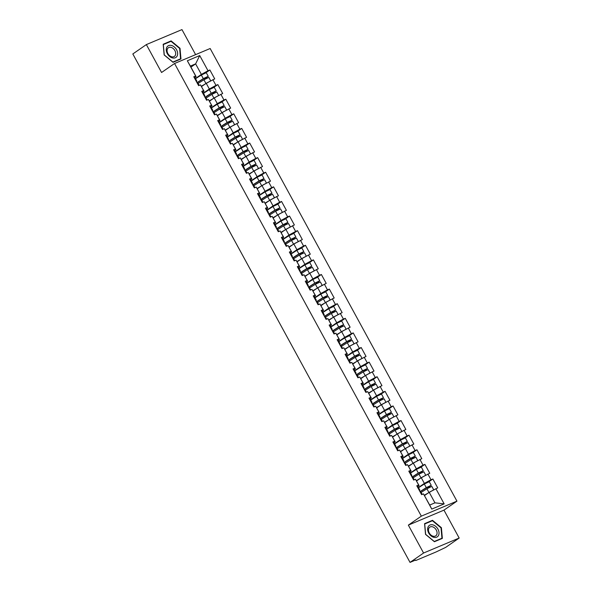 <?xml version="1.0" encoding="UTF-8"?>
<svg xmlns="http://www.w3.org/2000/svg" width="592" height="592" viewBox="0 0 592 592"><rect width="100%" height="100%" fill="white"/><g stroke="black" fill="none" stroke-linecap="round" stroke-linejoin="round"><path stroke-width="0.89" d="M195.619 54.634L181.966 29.6L146.357 44.585L132.823 53.961L410.034 562.4L423.569 553.024L459.177 538.039L443.963 510.134L456.943 501.15L210.16 48.514L174.551 63.499L421.334 516.135L456.943 501.15M459.177 538.039L445.643 547.415L436.001 551.996L415.843 560.476L415.162 560.239M190.927 67.133L195.626 63.877L199.726 55.552L187.338 60.769L195.634 75.983L193.776 76.76L198.631 85.655L200.481 84.878L204.062 91.235L202.834 92.086L204.81 95.697L204.366 96.178M199.726 55.552L208.021 70.766L209.871 69.989L205.964 72.698M201.517 86.558L206.223 83.302L214.726 78.884L209.871 69.989M212.868 79.661L215.984 85.374L217.841 84.597L213.927 87.305M209.479 101.165L214.186 97.909L222.688 93.492L217.841 84.597M220.838 94.269L223.954 99.981L225.804 99.204L221.896 101.913M217.449 115.773L222.148 112.517L230.651 108.099L225.804 99.204M228.801 108.876L231.916 114.589L233.766 113.812L229.859 116.52M225.411 130.381L230.11 127.125L238.613 122.707L233.766 113.812M236.763 123.484L239.878 129.197L241.728 128.42L237.821 131.128M233.374 144.988L238.08 141.732L246.583 137.314L241.728 128.42M244.725 138.091L247.841 143.804L249.691 143.027L245.784 145.728M241.336 159.596L246.043 156.34L254.545 151.922L249.691 143.027M252.695 152.699L255.803 158.412L257.661 157.635L253.746 160.336M249.299 174.203L254.005 170.947L262.508 166.53L257.661 157.635M260.658 167.307L263.773 173.019L265.623 172.242L261.716 174.943M257.268 188.811L261.967 185.555L270.47 181.137L265.623 172.242M268.62 181.914L271.735 187.627L273.585 186.843L269.678 189.551M265.231 203.419L269.93 200.163L278.432 195.745L273.585 186.843M276.582 196.522L279.698 202.235L281.548 201.45L277.641 204.159M273.193 218.026L277.9 214.77L286.402 210.345L281.548 201.45M284.545 211.129L287.66 216.842L289.518 216.058L285.603 218.766M281.156 232.634L285.862 229.37L294.365 224.953L289.518 216.058M292.515 225.737L295.63 231.45L297.48 230.665L293.573 233.374M289.125 247.241L293.824 243.978L302.327 239.56L297.48 230.665M300.477 240.345L303.592 246.057L305.442 245.273L301.535 247.981M297.088 261.849L301.787 258.586L310.289 254.168L305.442 245.273M308.439 254.952L311.555 260.658L313.405 259.881L309.498 262.589M305.05 276.449L309.757 273.193L318.259 268.775L313.405 259.881M316.402 269.56L319.517 275.265L321.367 274.488L317.46 277.197M313.013 291.057L317.719 287.801L326.222 283.383L321.367 274.488M324.372 284.16L327.48 289.873L329.337 289.096L325.43 291.804M320.975 305.664L325.681 302.408L334.184 297.991L329.337 289.096M332.334 298.768L335.449 304.48L337.299 303.703L333.392 306.412M328.945 320.272L333.644 317.016L342.146 312.598L337.299 303.703M340.296 313.375L343.412 319.088L345.262 318.311L341.355 321.019M336.907 334.88L341.606 331.624L350.116 327.206L345.262 318.311M348.259 327.983L351.374 333.696L353.224 332.919L349.317 335.627M344.87 349.487L349.576 346.231L358.079 341.813L353.224 332.919M356.229 342.59L359.337 348.303L361.194 347.526L357.279 350.235M352.832 364.095L357.538 360.839L366.041 356.421L361.194 347.526M364.191 357.198L367.306 362.911L369.156 362.134L365.249 364.835M360.802 378.702L365.501 375.446L374.003 371.029L369.156 362.134M372.153 371.806L375.269 377.518L377.119 376.741L373.212 379.442M368.764 393.31L373.463 390.054L381.966 385.636L377.119 376.741M380.116 386.413L383.231 392.126L385.081 391.349L381.174 394.05M376.727 407.918L381.433 404.662L389.936 400.244L385.081 391.349M388.078 401.021L391.194 406.734L393.044 405.949L389.136 408.658M384.689 422.525L389.395 419.269L397.898 414.851L393.044 405.949M396.048 415.628L399.156 421.341L401.013 420.557L397.106 423.265M392.651 437.133L397.358 433.877L405.86 429.459L401.013 420.557M404.01 430.236L407.126 435.949L408.976 435.164L405.069 437.873M400.621 451.74L405.32 448.477L413.823 444.059L408.976 435.164M411.973 444.844L415.088 450.556L416.938 449.772L413.031 452.48M408.584 466.348L413.283 463.085L421.793 458.667L416.938 449.772M419.935 459.451L423.051 465.164L424.901 464.38L420.993 467.088M416.546 480.956L421.252 477.692L429.755 473.274L424.901 464.38M427.905 474.059L431.013 479.764L432.87 478.987L428.956 481.696M424.508 495.556L429.215 492.3L437.717 487.882L432.87 478.987M435.867 488.666L444.163 503.881L431.768 509.09L423.472 493.876L429.688 505.057L434.957 502.837L429.215 492.3M200.481 84.878L203.596 90.591L201.746 91.368L206.593 100.263L208.443 99.486L211.559 105.198L209.709 105.975L214.556 114.87L216.406 114.093L219.521 119.806L217.671 120.583L222.518 129.478L224.375 128.701L227.483 134.414L225.633 135.191L230.488 144.085L232.338 143.308L235.453 149.021L233.596 149.798L238.45 158.693L240.3 157.916L243.416 163.629L241.566 164.406L246.413 173.301L248.263 172.524L251.378 178.236L249.528 179.013L254.375 187.908L256.232 187.131L259.34 192.844L257.49 193.621L262.345 202.516L264.195 201.739L267.31 207.444L265.453 208.229L270.307 217.123L272.157 216.346L275.273 222.052L273.423 222.836L278.27 231.731L280.12 230.947L283.235 236.659L281.385 237.444L286.232 246.339L288.082 245.554L291.197 251.267L289.347 252.051L294.194 260.946L296.052 260.162L299.16 265.875L297.31 266.652L302.164 275.554L304.014 274.769L307.13 280.482L305.272 281.259L310.127 290.154L311.977 289.377L315.092 295.09L313.242 295.867L318.089 304.762L319.939 303.985L323.054 309.697L321.204 310.474L326.051 319.369L327.909 318.592L331.017 324.305L329.167 325.082L334.021 333.977L335.871 333.2L338.987 338.913L337.129 339.69L341.984 348.584L343.834 347.807L346.949 353.52L345.099 354.297L349.946 363.192L351.796 362.415L354.911 368.128L353.061 368.905L357.908 377.8L359.758 377.023L362.874 382.735L361.024 383.512L365.871 392.407L367.728 391.63L370.844 397.343L368.986 398.12L373.841 407.015L375.691 406.238L378.806 411.951L376.956 412.728L381.803 421.622L383.653 420.845L386.768 426.551L384.918 427.335L389.765 436.23L391.615 435.453L394.731 441.158L392.881 441.943L397.728 450.838L399.585 450.053L402.693 455.766L400.843 456.55L405.698 465.445L407.548 464.661L410.663 470.374L408.806 471.158L413.66 480.053L415.51 479.268L418.625 484.981L416.775 485.758L421.622 494.66L423.472 493.876M203.404 93.122L209.339 89.015L206.223 83.302M209.339 89.015L215.984 85.374M203.596 90.591L204.062 91.235M211.366 107.729L217.301 103.622L214.186 97.909M208.443 99.486L212.032 105.842L210.796 106.693L212.772 110.304L212.328 110.785M217.301 103.622L223.954 99.981M211.559 105.198L212.032 105.842M219.329 122.337L225.263 118.23L222.148 112.517M216.406 114.093L219.995 120.45L218.766 121.301M225.263 118.23L231.916 114.589M219.521 119.806L219.995 120.45M227.298 136.944L233.226 132.837L230.11 127.125M224.375 128.701L227.957 135.05L226.729 135.908L228.697 139.52L228.253 140.001M233.226 132.837L239.878 129.197M227.483 134.414L227.957 135.05M235.261 151.552L241.188 147.445L238.08 141.732M232.338 143.308L235.919 149.658L234.691 150.516L236.659 154.127L236.223 154.608M241.188 147.445L247.841 143.804M235.453 149.021L235.919 149.658M243.223 166.16L249.158 162.053L246.043 156.34M240.3 157.916L243.882 164.265L242.653 165.116L244.629 168.735L244.185 169.216M249.158 162.053L255.803 158.412M243.416 163.629L243.882 164.265M251.186 180.767L257.12 176.66L254.005 170.947M248.263 172.524L251.852 178.873L250.616 179.724M257.12 176.66L263.773 173.019M251.378 178.236L251.852 178.873M259.148 195.375L265.083 191.268L261.967 185.555M256.232 187.131L259.814 193.48L258.586 194.331L260.554 197.95L260.11 198.424M265.083 191.268L271.735 187.627M259.34 192.844L259.814 193.48M267.118 209.982L273.045 205.868L269.93 200.163M264.195 201.739L267.776 208.088L266.548 208.939L268.516 212.558L268.08 213.031M273.045 205.868L279.698 202.235M267.31 207.444L267.776 208.088M275.08 224.59L281.015 220.476L277.9 214.77M272.157 216.346L275.739 222.696L274.51 223.547L276.486 227.165L276.042 227.639M281.015 220.476L287.66 216.842M275.273 222.052L275.739 222.696M283.043 239.198L288.977 235.083L285.862 229.37M280.12 230.947L283.709 237.303L282.473 238.154M288.977 235.083L295.63 231.45M283.235 236.659L283.709 237.303M291.005 253.798L296.94 249.691L293.824 243.978M288.082 245.554L291.671 251.911L290.443 252.762M296.94 249.691L303.592 246.057M291.197 251.267L291.671 251.911M298.975 268.405L304.902 264.298L301.787 258.586M296.052 260.162L299.633 266.518L298.405 267.369L300.373 270.981L299.929 271.462M304.902 264.298L311.555 260.658M299.16 265.875L299.633 266.518M306.937 283.013L312.865 278.906L309.757 273.193M304.014 274.769L307.596 281.126L306.367 281.977L308.336 285.588L307.899 286.069M312.865 278.906L319.517 275.265M307.13 280.482L307.596 281.126M314.9 297.621L320.834 293.514L317.719 287.801M311.977 289.377L315.558 295.734L314.33 296.585M320.834 293.514L327.48 289.873M315.092 295.09L315.558 295.734M322.862 312.228L328.797 308.121L325.681 302.408M319.939 303.985L323.528 310.341L322.292 311.192L324.268 314.803L323.824 315.284M328.797 308.121L335.449 304.48M323.054 309.697L323.528 310.341M330.824 326.836L336.759 322.729L333.644 317.016M327.909 318.592L331.49 324.949L330.262 325.8M336.759 322.729L343.412 319.088M331.017 324.305L331.49 324.949M338.794 341.443L344.722 337.336L341.606 331.624M335.871 333.2L339.453 339.556L338.224 340.407L340.193 344.019L339.756 344.5M344.722 337.336L351.374 333.696M338.987 338.913L339.453 339.556M346.757 356.051L352.691 351.944L349.576 346.231M343.834 347.807L347.415 354.164L346.187 355.015M352.691 351.944L359.337 348.303M346.949 353.52L347.415 354.164M354.719 370.659L360.654 366.552L357.538 360.839M351.796 362.415L355.385 368.764L354.149 369.623L356.125 373.234L355.681 373.715M360.654 366.552L367.306 362.911M354.911 368.128L355.385 368.764M362.681 385.266L368.616 381.159L365.501 375.446M359.758 377.023L363.347 383.372L362.119 384.223M368.616 381.159L375.269 377.518M362.874 382.735L363.347 383.372M370.651 399.874L376.579 395.767L373.463 390.054M367.728 391.63L371.31 397.979L370.081 398.83M376.579 395.767L383.231 392.126M370.844 397.343L371.31 397.979M378.614 414.481L384.541 410.374L381.433 404.662M375.691 406.238L379.272 412.587L378.044 413.438M384.541 410.374L391.194 406.734M378.806 411.951L379.272 412.587M386.576 429.089L392.511 424.975L389.395 419.269M383.653 420.845L387.242 427.195L386.006 428.046L387.982 431.664L387.538 432.138M392.511 424.975L399.156 421.341M386.768 426.551L387.242 427.195M394.538 443.697L400.473 439.582L397.358 433.877M391.615 435.453L395.204 441.802L393.969 442.653L395.944 446.272L395.5 446.745M400.473 439.582L407.126 435.949M394.731 441.158L395.204 441.802M402.501 458.304L408.436 454.19L405.32 448.477M399.585 450.053L403.167 456.41L401.938 457.261M408.436 454.19L415.088 450.556M402.693 455.766L403.167 456.41M410.471 472.904L416.398 468.797L413.283 463.085M407.548 464.661L411.129 471.017L409.901 471.868M416.398 468.797L423.051 465.164M410.663 470.374L411.129 471.017M418.433 487.512L424.368 483.405L421.252 477.692M415.51 479.268L419.092 485.625L417.863 486.476L419.839 490.087L419.395 490.568M424.368 483.405L431.013 479.764M418.625 484.981L419.092 485.625M415.584 560.062L410.034 562.4M434.957 502.837L444.163 503.881M431.768 509.09L429.688 505.057M146.357 44.585L161.572 72.49L174.551 63.499M443.963 510.134L408.354 525.119L423.569 553.024M408.354 525.119L421.334 516.135M195.441 78.514L201.369 74.407L195.626 63.877L190.358 66.089L196.1 76.627L194.872 77.478L196.84 81.089L196.403 81.57M201.369 74.407L208.021 70.766M195.634 75.983L196.1 76.627M187.338 60.769L190.358 66.089M425.522 534.361L434.417 541.724L442.357 538.387L441.395 527.679L432.5 520.316L424.568 523.654L425.522 534.361M180.967 58.971L180.012 48.27L171.118 40.9L163.185 44.237L164.139 54.945L173.034 62.315L180.967 58.971M431.109 521.278L432.5 520.316M169.719 41.869L171.118 40.9M419.809 491.323L420.446 491.212L422.192 494.416M419.195 490.206L419.839 490.087M417.227 486.594L417.871 486.483M428.527 487.808A0.644 0.444 67.2 0 1 428.682 487.238L431.228 485.292L426.292 487.638L420.505 491.316M420.586 491.464L427.017 487.379L430.007 485.958L427.757 487.63A0.644 0.444 -112.8 0 0 427.631 488.311M431.228 485.292L429.267 481.688L424.323 484.027L418.537 487.712M433.707 489.843L431.842 486.417L426.906 488.755L421.119 492.44M433.181 490.132L424.338 495.245M424.42 495.393L428.401 492.862M429.762 492.004L431.405 491.101M428.704 533.052A6.971 4.973 55.3 0 0 436.652 537.188A6.971 4.973 55.3 0 0 437.969 529.159A6.971 4.973 55.3 0 0 430.021 525.015A6.971 4.973 55.3 0 0 428.704 533.052M429.267 532.97A5.276 3.759 55.3 0 0 435.779 535.834A5.276 3.759 55.3 0 0 436.274 530.018A5.276 3.759 55.3 0 0 429.77 527.154A5.276 3.759 55.3 0 0 429.267 532.97M432.404 520.731L441.025 527.872L441.958 538.239L434.269 541.48L425.648 534.339L424.716 523.964L432.404 520.731M440.811 539.038L441.958 538.239M166.766 47.397A6.971 4.973 55.3 0 0 169.601 56.425A6.971 4.973 55.3 0 0 177.141 55.988A6.971 4.973 55.3 0 0 174.3 46.96A6.971 4.973 55.3 0 0 166.766 47.397M167.462 48.825A5.276 3.759 55.3 0 0 168.912 54.997A5.276 3.759 55.3 0 0 174.396 56.418A5.276 3.759 55.3 0 0 175.313 55.337A5.276 3.759 55.3 0 0 173.87 49.166A5.276 3.759 55.3 0 0 168.387 47.745A5.276 3.759 55.3 0 0 167.462 48.825M179.642 48.455L180.567 58.83L172.879 62.064L164.265 54.93L163.333 44.555L171.021 41.322L179.642 48.455M179.42 59.622L180.567 58.83M411.84 476.723L412.483 476.604L414.23 479.809M411.233 475.598L411.869 475.48L411.433 475.961M409.264 471.994L409.908 471.876L411.869 475.48M403.877 462.115L404.521 461.997L406.267 465.201M403.263 460.99L403.907 460.872L403.463 461.353M401.302 457.387L401.946 457.268L403.907 460.872M395.915 447.508L396.559 447.389L398.305 450.593M395.301 446.383L395.944 446.272M393.34 442.779L393.976 442.661M387.952 432.9L388.596 432.782L390.335 435.986M387.338 431.775L387.982 431.664M385.37 428.171L386.014 428.053M379.99 418.292L380.626 418.181L382.373 421.378M379.376 417.168L380.012 417.057L379.576 417.53M377.407 413.564L378.051 413.453L380.012 417.057M420.557 473.2A0.644 0.444 67.2 0 1 420.72 472.631L423.265 470.684L418.329 473.03L412.543 476.708M412.624 476.856L419.047 472.771L422.044 471.358L419.795 473.023A0.644 0.444 -112.8 0 0 419.669 473.711M423.265 470.684L421.304 467.081L416.361 469.419L410.574 473.104M425.744 475.235L423.879 471.809L418.944 474.148L413.149 477.833M425.219 475.524L416.376 480.637M416.457 480.785L420.438 478.262M421.793 477.396L423.443 476.493M412.594 458.593A0.644 0.444 67.2 0 1 412.75 458.023L415.303 456.077L410.367 458.423L404.573 462.1M404.654 462.248L411.085 458.164L414.082 456.75L411.825 458.415A0.644 0.444 -112.8 0 0 411.706 459.103M415.303 456.077L413.334 452.473L408.399 454.819L402.612 458.497M417.782 460.628L415.917 457.202L410.974 459.547L405.187 463.225M417.256 460.916L408.413 466.03M408.495 466.178L412.469 463.654M413.83 462.789L415.48 461.886M404.632 443.985A0.644 0.444 67.2 0 1 404.787 443.423L407.34 441.477L402.397 443.815L396.61 447.493M396.692 447.641L403.122 443.556L406.112 442.143L403.862 443.808A0.644 0.444 -112.8 0 0 403.737 444.496M407.34 441.477L405.372 437.865L400.436 440.211L394.642 443.889M409.819 446.02L407.955 442.594L403.011 444.94L397.225 448.618M409.294 446.309L400.444 451.422M400.532 451.57L404.506 449.047M405.868 448.181L407.511 447.286M396.67 429.378A0.644 0.444 67.2 0 1 396.825 428.815L399.378 426.869L394.435 429.207L388.648 432.885M388.729 433.033L395.16 428.948L398.15 427.535L395.9 429.2A0.644 0.444 -112.8 0 0 395.774 429.888M399.378 426.869L397.41 423.258L392.474 425.604L386.68 429.281M401.857 431.413L399.985 427.986L395.049 430.332L389.262 434.01M401.332 431.701L392.481 436.815M392.563 436.963L396.544 434.439M397.905 433.573L399.548 432.678M388.707 414.77A0.644 0.444 67.2 0 1 388.863 414.208L391.408 412.261L386.472 414.6L380.686 418.278M380.767 418.426L387.19 414.341L390.187 412.927L387.938 414.592A0.644 0.444 -112.8 0 0 387.812 415.281M391.408 412.261L389.447 408.65L384.504 410.996L378.717 414.674M393.887 416.805L392.022 413.379L387.087 415.725L381.292 419.402M393.362 417.094L384.519 422.207M384.6 422.362L388.581 419.832M389.936 418.966L391.586 418.07M372.02 403.685L372.664 403.574L374.41 406.771M371.413 402.56L372.05 402.449L371.606 402.923M369.445 398.956L370.089 398.845L372.05 402.449M380.737 400.162A0.644 0.444 67.2 0 1 380.9 399.6L383.446 397.654L378.51 399.992L372.716 403.67M372.805 403.825L379.228 399.741L382.225 398.32L379.968 399.985A0.644 0.444 -112.8 0 0 379.849 400.673M383.446 397.654L381.477 394.05L376.542 396.388L370.755 400.066M385.925 402.197L384.06 398.779L379.117 401.117L373.33 404.795M385.399 402.486L376.556 407.599M376.638 407.755L380.619 405.224M381.973 404.358L383.623 403.463M364.058 389.077L364.702 388.966L366.448 392.163M363.444 387.952L364.087 387.841L363.643 388.322M361.483 384.349L362.119 384.238L364.087 387.841M372.775 385.562A0.644 0.444 67.2 0 1 372.93 384.992L375.483 383.046L370.54 385.385L364.753 389.062M364.835 389.218L371.265 385.133L374.255 383.712L372.005 385.377A0.644 0.444 -112.8 0 0 371.88 386.065M375.483 383.046L373.515 379.442L368.579 381.781L362.792 385.459M377.962 387.59L376.098 384.171L371.154 386.509L365.368 390.187M377.437 387.878L368.594 392.992M368.675 393.147L372.649 390.616M374.011 389.751L375.654 388.855M356.095 374.47L356.739 374.359L358.486 377.563M355.481 373.345L356.125 373.234M353.513 369.741L354.157 369.63M364.813 370.955A0.644 0.444 67.2 0 1 364.968 370.385L367.521 368.439L362.578 370.777L356.791 374.455M356.872 374.61L363.303 370.525L366.293 369.105L364.043 370.777A0.644 0.444 -112.8 0 0 363.917 371.458M367.521 368.439L365.553 364.835L360.617 367.173L354.823 370.851M370 372.982L368.128 369.563L363.192 371.902L357.405 375.58M369.475 373.271L360.624 378.384M360.706 378.54L364.687 376.009M366.048 375.15L367.691 374.248M348.133 359.862L348.769 359.751L350.516 362.955M347.519 358.737L348.163 358.626L347.719 359.107M345.55 355.133L346.194 355.022L348.163 358.626M356.85 356.347A0.644 0.444 67.2 0 1 357.006 355.777L359.551 353.831L354.615 356.169L348.829 359.847M348.91 360.003L355.341 355.918L358.33 354.497L356.081 356.169A0.644 0.444 -112.8 0 0 355.955 356.85M359.551 353.831L357.59 350.227L352.647 352.566L346.86 356.243M362.03 358.375L360.165 354.956L355.23 357.294L349.443 360.972M361.505 358.663L352.662 363.777M352.743 363.932L356.724 361.401M358.086 360.543L359.729 359.64M340.163 345.254L340.807 345.143L342.553 348.348M339.556 344.13L340.193 344.019M337.588 340.526L338.232 340.415M348.88 341.739A0.644 0.444 67.2 0 1 349.043 341.17L351.589 339.223L346.653 341.562L340.866 345.24M340.948 345.395L347.371 341.31L350.368 339.889L348.118 341.562A0.644 0.444 -112.8 0 0 347.992 342.243M351.589 339.223L349.628 335.62L344.685 337.958L338.898 341.636M354.068 343.774L352.203 340.348L347.267 342.687L341.473 346.364M353.542 344.056L344.699 349.169M344.781 349.324L348.762 346.794M350.116 345.935L351.766 345.032M332.201 330.647L332.845 330.536L334.591 333.74M331.587 329.522L332.23 329.411L331.786 329.892M329.626 325.918L330.269 325.807L332.23 329.411M340.918 327.132A0.644 0.444 67.2 0 1 341.073 326.562L343.626 324.616L338.691 326.954L332.896 330.632M332.978 330.787L339.408 326.703L342.405 325.282L340.148 326.954A0.644 0.444 -112.8 0 0 340.03 327.635M343.626 324.616L341.658 321.012L336.722 323.35L330.935 327.028M346.105 329.167L344.241 325.741L339.297 328.079L333.511 331.757M345.58 329.448L336.737 334.561M336.818 334.717L340.792 332.186M342.154 331.328L343.797 330.425M324.238 316.039L324.882 315.928L326.629 319.132M323.624 314.914L324.268 314.803M321.663 311.311L322.3 311.2M332.956 312.524A0.644 0.444 67.2 0 1 333.111 311.954L335.664 310.008L330.721 312.347L324.934 316.024M325.015 316.18L331.446 312.095L334.436 310.674L332.186 312.347A0.644 0.444 -112.8 0 0 332.06 313.027M335.664 310.008L333.696 306.404L328.76 308.743L322.966 312.421M338.143 314.559L336.271 311.133L331.335 313.471L325.548 317.149M337.618 314.848L328.767 319.961M328.856 320.109L332.83 317.578M334.191 316.72L335.834 315.817M316.276 301.432L316.912 301.321L318.659 304.525M315.662 300.314L316.306 300.196L315.862 300.677M313.693 296.703L314.337 296.592L316.306 300.196M324.993 297.917A0.644 0.444 67.2 0 1 325.149 297.347L327.694 295.401L322.758 297.739L316.972 301.424M317.053 301.572L323.484 297.487L326.473 296.067L324.224 297.739A0.644 0.444 -112.8 0 0 324.098 298.42M327.694 295.401L325.733 291.797L320.797 294.135L315.003 297.813M330.181 299.952L328.308 296.525L323.373 298.864L317.586 302.542M329.655 300.24L320.805 305.354M320.886 305.502L324.867 302.971M326.229 302.112L327.872 301.21M308.314 286.824L308.95 286.713L310.696 289.917M307.699 285.707L308.336 285.588M305.731 282.095L306.375 281.984M317.031 283.309A0.644 0.444 67.2 0 1 317.186 282.739L319.732 280.793L314.796 283.131L309.009 286.817M309.091 286.965L315.514 282.88L318.511 281.459L316.261 283.131A0.644 0.444 -112.8 0 0 316.135 283.812M319.732 280.793L317.771 277.189L312.828 279.528L307.041 283.205M322.211 285.344L320.346 281.918L315.41 284.256L309.616 287.934M321.685 285.633L312.842 290.746M312.924 290.894L316.905 288.363M318.259 287.505L319.909 286.602M300.344 272.216L300.988 272.105L302.734 275.31M299.73 271.099L300.373 270.981M297.769 267.488L298.412 267.377M309.061 268.701A0.644 0.444 67.2 0 1 309.224 268.132L311.769 266.185L306.834 268.531L301.039 272.209M301.128 272.357L307.551 268.272L310.548 266.851L308.291 268.524A0.644 0.444 -112.8 0 0 308.173 269.205M311.769 266.185L309.801 262.582L304.865 264.92L299.078 268.605M314.248 270.736L312.384 267.31L307.44 269.649L301.654 273.334M313.723 271.025L304.88 276.138M304.961 276.286L308.943 273.756M310.297 272.897L311.947 271.994M292.381 257.616L293.025 257.498L294.772 260.702M291.767 256.491L292.411 256.373L291.967 256.854M289.806 252.888L290.443 252.769L292.411 256.373M301.099 254.094A0.644 0.444 67.2 0 1 301.254 253.524L303.807 251.578L298.864 253.924L293.077 257.601M293.158 257.749L299.589 253.665L302.579 252.251L300.329 253.916A0.644 0.444 -112.8 0 0 300.203 254.604M303.807 251.578L301.839 247.974L296.903 250.312L291.116 253.998M306.286 256.129L304.421 252.703L299.478 255.041L293.691 258.726M305.761 256.417L296.91 261.531M296.999 261.679L300.973 259.155M302.334 258.29L303.977 257.387M284.419 243.009L285.063 242.89L286.809 246.094M283.805 241.884L284.449 241.765L284.005 242.246M281.836 238.28L282.48 238.162L284.449 241.765M293.136 239.486A0.644 0.444 67.2 0 1 293.292 238.916L295.845 236.97L290.901 239.316L285.115 242.994M285.196 243.142L291.627 239.057L294.616 237.644L292.367 239.309A0.644 0.444 -112.8 0 0 292.241 239.997M295.845 236.97L293.876 233.366L288.94 235.712L283.146 239.39M298.324 241.521L296.451 238.095L291.516 240.441L285.729 244.119M297.798 241.81L288.948 246.923M289.029 247.071L293.01 244.548M294.372 243.682L296.015 242.779M276.457 228.401L277.093 228.283L278.839 231.487M275.842 227.276L276.486 227.165M273.874 223.672L274.518 223.554M285.174 224.879A0.644 0.444 67.2 0 1 285.329 224.316L287.875 222.37L282.939 224.708L277.152 228.386M277.234 228.534L283.664 224.449L286.654 223.036L284.404 224.701A0.644 0.444 -112.8 0 0 284.278 225.389M287.875 222.37L285.914 218.759L280.971 221.105L275.184 224.782M290.354 226.914L288.489 223.487L283.553 225.833L277.766 229.511M289.828 227.202L280.985 232.316M281.067 232.464L285.048 229.94M286.41 229.074L288.052 228.179M268.487 213.793L269.131 213.675L270.877 216.879M267.88 212.669L268.516 212.558M265.912 209.065L266.555 208.946M277.204 210.271A0.644 0.444 67.2 0 1 277.367 209.709L279.912 207.762L274.977 210.101L269.19 213.779M269.271 213.927L275.694 209.842L278.691 208.428L276.442 210.093A0.644 0.444 -112.8 0 0 276.316 210.782M279.912 207.762L277.951 204.151L273.008 206.497L267.221 210.175M282.391 212.306L280.527 208.88L275.591 211.226L269.797 214.903M281.866 212.595L273.023 217.708M273.104 217.856L277.086 215.333M278.44 214.467L280.09 213.571M260.524 199.186L261.168 199.067L262.915 202.272M259.91 198.061L260.554 197.95M257.949 194.457L258.593 194.339M269.242 195.663A0.644 0.444 67.2 0 1 269.397 195.101L271.95 193.155L267.014 195.493L261.22 199.171M261.301 199.319L267.732 195.234L270.729 193.821L268.472 195.486A0.644 0.444 -112.8 0 0 268.354 196.174M271.95 193.155L269.982 189.544L265.046 191.889L259.259 195.567M274.429 197.698L272.564 194.272L267.621 196.618L261.834 200.296M273.904 197.987L265.061 203.1M265.142 203.256L269.116 200.725M270.477 199.859L272.12 198.964M252.562 184.578L253.206 184.467L254.952 187.664M251.948 183.453L252.592 183.342L252.148 183.816M249.987 179.85L250.623 179.739L252.592 183.342M261.279 181.056A0.644 0.444 67.2 0 1 261.435 180.493L263.988 178.547L259.044 180.886L253.258 184.563M253.339 184.719L259.77 180.634L262.759 179.213L260.51 180.878A0.644 0.444 -112.8 0 0 260.384 181.566M263.988 178.547L262.019 174.943L257.083 177.282L251.289 180.96M266.467 183.091L264.594 179.672L259.659 182.01L253.872 185.688M265.941 183.379L257.091 188.493M257.18 188.648L261.153 186.117M262.515 185.252L264.158 184.356M244.6 169.971L245.236 169.86L246.982 173.056M243.985 168.846L244.629 168.735M242.017 165.242L242.661 165.131M253.317 166.448A0.644 0.444 67.2 0 1 253.472 165.886L256.018 163.94L251.082 166.278L245.295 169.956M245.377 170.111L251.807 166.026L254.797 164.606L252.547 166.271A0.644 0.444 -112.8 0 0 252.421 166.959M256.018 163.94L254.057 160.336L249.121 162.674L243.327 166.352M258.504 168.483L256.632 165.064L251.696 167.403L245.909 171.081M257.979 168.772L249.128 173.885M249.21 174.041L253.191 171.51M254.553 170.644L256.195 169.749M236.63 155.363L237.274 155.252L239.02 158.456M236.023 154.238L236.659 154.127M234.055 150.634L234.698 150.523M245.354 151.848A0.644 0.444 67.2 0 1 245.51 151.278L248.055 149.332L243.12 151.67L237.333 155.348M237.414 155.504L243.837 151.419L246.834 149.998L244.585 151.663A0.644 0.444 -112.8 0 0 244.459 152.351M248.055 149.332L246.094 145.728L241.151 148.067L235.364 151.744M250.534 153.876L248.67 150.457L243.734 152.795L237.94 156.473M250.009 154.164L241.166 159.278M241.247 159.433L245.229 156.902M246.583 156.036L248.233 155.141M228.667 140.755L229.311 140.644L231.058 143.849M228.053 139.631L228.697 139.52M226.092 136.027L226.736 135.916M237.385 137.24A0.644 0.444 67.2 0 1 237.547 136.671L240.093 134.724L235.157 137.063L229.363 140.741M229.452 140.896L235.875 136.811L238.872 135.39L236.615 137.063A0.644 0.444 -112.8 0 0 236.497 137.744M240.093 134.724L238.125 131.121L233.189 133.459L227.402 137.137M242.572 139.268L240.707 135.849L235.764 138.188L229.977 141.865M242.047 139.557L233.204 144.67M233.285 144.825L237.266 142.295M238.62 141.436L240.271 140.533M220.705 126.148L221.349 126.037L223.095 129.241M220.091 125.023L220.735 124.912L220.291 125.393M218.13 121.419L218.766 121.308L220.735 124.912M229.422 122.633A0.644 0.444 67.2 0 1 229.578 122.063L232.131 120.117L227.187 122.455L221.401 126.133M221.482 126.288L227.913 122.204L230.902 120.783L228.653 122.455A0.644 0.444 -112.8 0 0 228.527 123.136M232.131 120.117L230.162 116.513L225.226 118.851L219.44 122.529M234.61 124.668L232.745 121.242L227.802 123.58L222.015 127.258M234.084 124.949L225.234 130.062M225.323 130.218L229.296 127.687M230.658 126.829L232.301 125.926M212.743 111.54L213.386 111.429L215.133 114.633M212.128 110.415L212.772 110.304M210.16 106.812L210.804 106.701M221.46 108.025A0.644 0.444 67.2 0 1 221.615 107.455L224.168 105.509L219.225 107.848L213.438 111.525M213.52 111.681L219.95 107.596L222.94 106.175L220.69 107.848A0.644 0.444 -112.8 0 0 220.564 108.528M224.168 105.509L222.2 101.905L217.264 104.244L211.47 107.922M226.647 110.06L224.775 106.634L219.839 108.972L214.052 112.65M226.122 110.341L217.271 115.455M217.353 115.61L221.334 113.079M222.696 112.221L224.338 111.318M204.78 96.933L205.417 96.822L207.163 100.026M204.166 95.808L204.81 95.697M202.198 92.204L202.841 92.093M213.497 93.418A0.644 0.444 67.2 0 1 213.653 92.848L216.198 90.902L211.263 93.24L205.476 96.918M205.557 97.073L211.988 92.988L214.977 91.568L212.728 93.24A0.644 0.444 -112.8 0 0 212.602 93.921M216.198 90.902L214.237 87.298L209.294 89.636L203.507 93.314M218.677 95.453L216.813 92.026L211.877 94.365L206.09 98.043M218.152 95.741L209.309 100.847M209.39 101.003L213.372 98.472M214.733 97.613L216.376 96.711M196.81 82.325L197.454 82.214L199.201 85.418M196.204 81.2L196.84 81.089M194.235 77.596L194.879 77.485M205.528 78.81A0.644 0.444 67.2 0 1 205.69 78.24L208.236 76.294L203.3 78.632L197.513 82.318M197.595 82.466L204.018 78.381L207.015 76.96L204.765 78.632A0.644 0.444 -112.8 0 0 204.64 79.313M208.236 76.294L206.275 72.69L201.332 75.029L195.545 78.706M210.715 80.845L208.85 77.419L203.914 79.757L198.12 83.435M210.19 81.134L201.347 86.247M201.428 86.395L205.409 83.864M206.763 83.006L208.414 82.103M427.757 487.63L428.682 487.238M426.292 487.638L424.323 484.027M428.867 492.366L426.906 488.755M419.795 473.023L420.72 472.631M418.329 473.03L416.361 469.419M420.905 477.759L418.944 474.148M411.825 458.415L412.75 458.023M410.367 458.423L408.399 454.819M412.942 463.151L410.974 459.547M403.862 443.808L404.787 443.423M402.397 443.815L400.436 440.211M404.98 448.544L403.011 444.94M395.9 429.2L396.825 428.815M394.435 429.207L392.474 425.604M397.017 433.936L395.049 430.332M387.938 414.592L388.863 414.208M386.472 414.6L384.504 410.996M389.048 419.328L387.087 415.725M379.968 399.985L380.9 399.6M378.51 399.992L376.542 396.388M381.085 404.721L379.117 401.117M372.005 385.377L372.93 384.992M370.54 385.385L368.579 381.781M373.123 390.113L371.154 386.509M364.043 370.777L364.968 370.385M362.578 370.777L360.617 367.173M365.16 375.506L363.192 371.902M356.081 356.169L357.006 355.777M354.615 356.169L352.647 352.566M357.191 360.898L355.23 357.294M348.118 341.562L349.043 341.17M346.653 341.562L344.685 337.958M349.228 346.29L347.267 342.687M340.148 326.954L341.073 326.562M338.691 326.954L336.722 323.35M341.266 331.683L339.297 328.079M332.186 312.347L333.111 311.954M330.721 312.347L328.76 308.743M333.303 317.075L331.335 313.471M324.224 297.739L325.149 297.347M322.758 297.739L320.797 294.135M325.341 302.468L323.373 298.864M316.261 283.131L317.186 282.739M314.796 283.131L312.828 279.528M317.371 287.86L315.41 284.256M308.291 268.524L309.224 268.132M306.834 268.531L304.865 264.92M309.409 273.26L307.44 269.649M300.329 253.916L301.254 253.524M298.864 253.924L296.903 250.312M301.446 258.652L299.478 255.041M292.367 239.309L293.292 238.916M290.901 239.316L288.94 235.712M293.484 244.045L291.516 240.441M284.404 224.701L285.329 224.316M282.939 224.708L280.971 221.105M285.514 229.437L283.553 225.833M276.442 210.093L277.367 209.709M274.977 210.101L273.008 206.497M277.552 214.829L275.591 211.226M268.472 195.486L269.397 195.101M267.014 195.493L265.046 191.889M269.589 200.222L267.621 196.618M260.51 180.878L261.435 180.493M259.044 180.886L257.083 177.282M261.627 185.614L259.659 182.01M252.547 166.271L253.472 165.886M251.082 166.278L249.121 162.674M253.665 171.007L251.696 167.403M244.585 151.663L245.51 151.278M243.12 151.67L241.151 148.067M245.695 156.399L243.734 152.795M236.615 137.063L237.547 136.671M235.157 137.063L233.189 133.459M237.732 141.791L235.764 138.188M228.653 122.455L229.578 122.063M227.187 122.455L225.226 118.851M229.77 127.184L227.802 123.58M220.69 107.848L221.615 107.455M219.225 107.848L217.264 104.244M221.808 112.576L219.839 108.972M212.728 93.24L213.653 92.848M211.263 93.24L209.294 89.636M213.838 97.969L211.877 94.365M204.765 78.632L205.69 78.24M203.3 78.632L201.332 75.029M205.875 83.361L203.914 79.757"/></g></svg>
